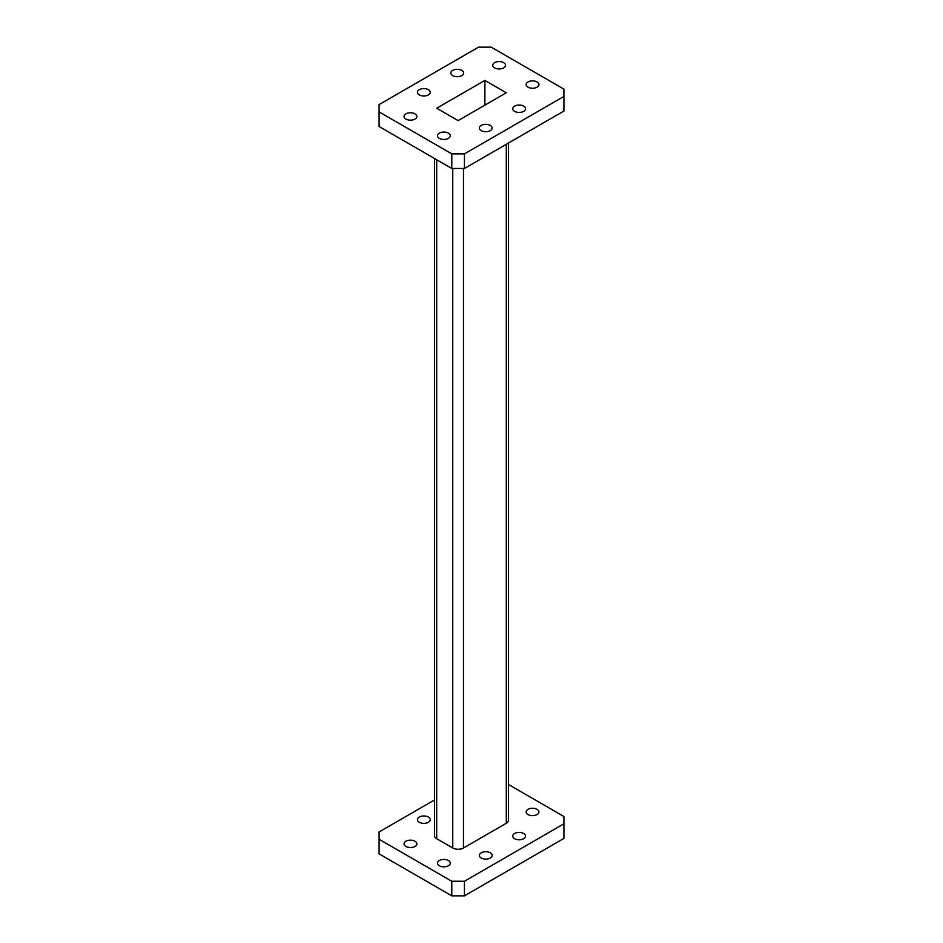 <?xml version="1.0" encoding="UTF-8"?>
<svg xmlns="http://www.w3.org/2000/svg" width="943" height="943" viewBox="0 0 943 943"><rect width="100%" height="100%" fill="white"/><g stroke="black" fill="none" stroke-linecap="round" stroke-linejoin="round"><path stroke-width="1.41" d="M448.396 860.523A6.401 3.689 180 0 1 450.271 863.128A6.401 3.689 180 0 1 446.322 866.546A6.401 3.689 180 0 1 439.344 865.745A6.401 3.689 180 0 1 437.469 863.128A6.401 3.689 180 0 1 441.418 859.721A6.401 3.689 180 0 1 448.396 860.523M523.683 833.494A6.401 3.689 180 0 1 525.557 836.111A6.401 3.689 180 0 1 521.609 839.529A6.401 3.689 180 0 1 514.63 838.728A6.401 3.689 180 0 1 512.756 836.111A6.401 3.689 180 0 1 516.705 832.693A6.401 3.689 180 0 1 523.683 833.494M428.37 817.051A6.401 3.689 180 0 1 430.244 819.667A6.401 3.689 180 0 1 426.295 823.074A6.401 3.689 180 0 1 419.317 822.272A6.401 3.689 180 0 1 417.443 819.667A6.401 3.689 180 0 1 421.391 816.249A6.401 3.689 180 0 1 428.37 817.051M405.926 846.449A6.401 3.689 0 0 0 412.904 847.25A6.401 3.689 0 0 0 416.853 843.844A6.401 3.689 0 0 0 414.979 841.227A6.401 3.689 0 0 0 408.001 840.425A6.401 3.689 0 0 0 404.052 843.844A6.401 3.689 0 0 0 405.926 846.449M528.021 814.552A6.401 3.689 0 0 0 534.999 815.353A6.401 3.689 0 0 0 538.948 811.935A6.401 3.689 0 0 0 537.074 809.318A6.401 3.689 0 0 0 530.096 808.516A6.401 3.689 0 0 0 526.147 811.935A6.401 3.689 0 0 0 528.021 814.552M481.225 858.012A6.401 3.689 0 0 0 488.191 858.814A6.401 3.689 0 0 0 492.14 855.407A6.401 3.689 0 0 0 490.266 852.79A6.401 3.689 0 0 0 483.299 851.989A6.401 3.689 0 0 0 479.35 855.407A6.401 3.689 0 0 0 481.225 858.012M439.344 138.362A6.401 3.689 180 0 1 437.469 135.757A6.401 3.689 180 0 1 441.418 132.338A6.401 3.689 180 0 1 448.396 133.14A6.401 3.689 180 0 1 450.271 135.757A6.401 3.689 180 0 1 446.322 139.163A6.401 3.689 180 0 1 439.344 138.362M514.63 111.345A6.401 3.689 180 0 1 512.756 108.728A6.401 3.689 180 0 1 516.705 105.321A6.401 3.689 180 0 1 523.683 106.123A6.401 3.689 180 0 1 525.557 108.728A6.401 3.689 180 0 1 521.609 112.146A6.401 3.689 180 0 1 514.63 111.345M494.603 67.872A6.401 3.689 180 0 1 492.729 65.267A6.401 3.689 180 0 1 496.678 61.849A6.401 3.689 180 0 1 503.656 62.651A6.401 3.689 180 0 1 505.531 65.267A6.401 3.689 180 0 1 501.582 68.674A6.401 3.689 180 0 1 494.603 67.872M419.317 94.901A6.401 3.689 180 0 1 417.443 92.284A6.401 3.689 180 0 1 421.391 88.866A6.401 3.689 180 0 1 428.37 89.668A6.401 3.689 180 0 1 430.244 92.284A6.401 3.689 180 0 1 426.295 95.691A6.401 3.689 180 0 1 419.317 94.901M414.979 113.844A6.401 3.689 0 0 0 408.001 113.042A6.401 3.689 0 0 0 404.052 116.46A6.401 3.689 0 0 0 405.926 119.077A6.401 3.689 0 0 0 412.904 119.867A6.401 3.689 0 0 0 416.853 116.46A6.401 3.689 0 0 0 414.979 113.844M461.775 70.383A6.401 3.689 0 0 0 454.809 69.582A6.401 3.689 0 0 0 450.86 72.988A6.401 3.689 0 0 0 452.734 75.605A6.401 3.689 0 0 0 459.701 76.407A6.401 3.689 0 0 0 463.65 72.988A6.401 3.689 0 0 0 461.775 70.383M537.074 81.947A6.401 3.689 0 0 0 530.096 81.145A6.401 3.689 0 0 0 526.147 84.552A6.401 3.689 0 0 0 528.021 87.169A6.401 3.689 0 0 0 534.999 87.97A6.401 3.689 0 0 0 538.948 84.552A6.401 3.689 0 0 0 537.074 81.947M490.266 125.407A6.401 3.689 0 0 0 483.299 124.606A6.401 3.689 0 0 0 479.35 128.024A6.401 3.689 0 0 0 481.225 130.629A6.401 3.689 0 0 0 488.191 131.431A6.401 3.689 0 0 0 492.14 128.024A6.401 3.689 0 0 0 490.266 125.407M379.086 111.887L379.086 126.492L451.791 168.467L451.791 153.862L464.439 153.862L563.914 96.434L563.914 89.125L491.209 47.15L478.561 47.15L379.086 104.579L379.086 111.887L451.791 153.862M464.439 153.862L464.439 168.467L563.914 111.038L563.914 96.434M464.439 168.467L451.791 168.467M458.109 120.598L506.308 92.779L484.891 80.414L436.692 108.233L458.109 120.598M484.891 105.144L484.891 80.414M463.473 168.467L463.473 847.981L506.308 823.251L506.308 144.303M436.692 159.756L436.692 838.704L452.758 847.981L452.758 168.467M451.791 895.85L379.086 853.875L379.086 839.27L451.791 881.245L451.791 895.85L464.439 895.85L464.439 881.245L451.791 881.245M464.439 881.245L563.914 823.805L563.914 838.421L464.439 895.85M508.525 784.529L563.914 816.508L563.914 823.805M434.475 799.982L379.086 831.962L379.086 839.27M508.525 143.018L508.525 820.162A7.568 4.373 180 0 1 506.308 823.251M463.473 847.981A7.568 4.373 180 0 1 452.758 847.981M436.692 838.704A7.568 4.373 180 0 1 434.475 835.616L434.475 158.471"/></g></svg>

